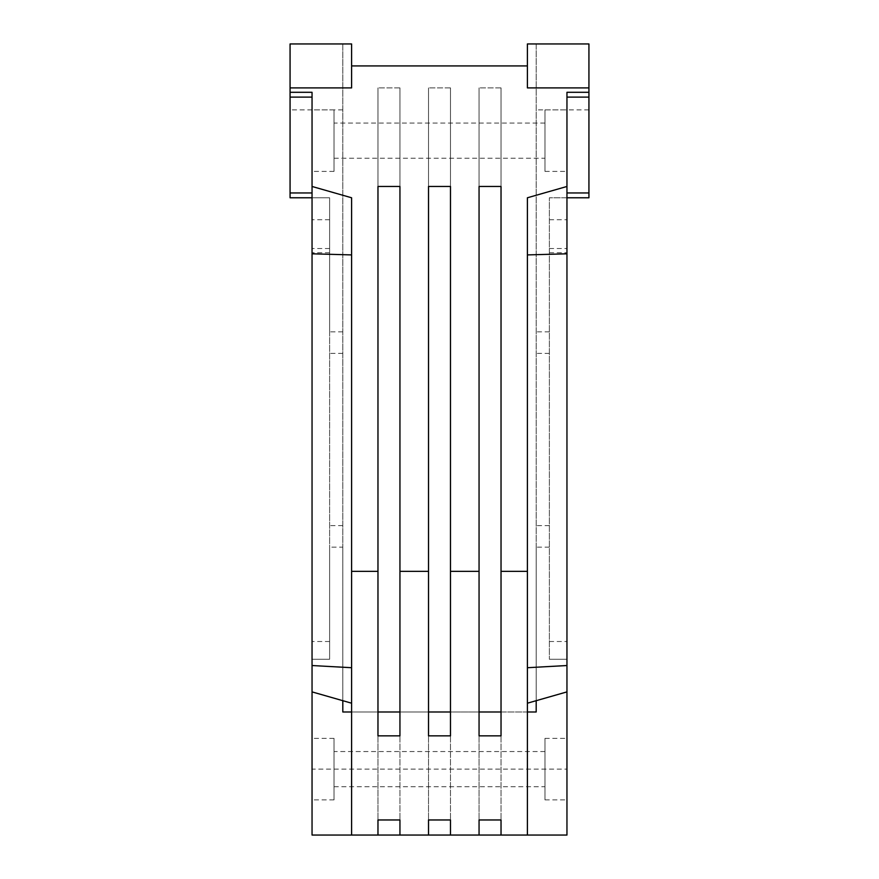 <?xml version="1.0" encoding="UTF-8"?>
<svg xmlns="http://www.w3.org/2000/svg" width="879" height="879" viewBox="0 0 879 879"><rect width="100%" height="100%" fill="white"/><g stroke="black" fill="none" stroke-linecap="round" stroke-linejoin="round"><path stroke-width="0.66" stroke-dasharray="4.39 3.3" d="M544.98 738.36L544.98 799.89L544.98 738.36L566.955 738.36L566.955 799.89L566.955 738.36M544.98 799.89L566.955 799.89M544.98 109.875L544.98 171.405L544.98 109.875L566.955 109.875L566.955 171.405L566.955 109.875M544.98 171.405L566.955 171.405M334.02 799.89L334.02 738.36L334.02 799.89L312.045 799.89L312.045 738.36L312.045 799.89M334.02 738.36L312.045 738.36M334.02 171.405L334.02 109.875L334.02 171.405L312.045 171.405L312.045 109.875L312.045 171.405M334.02 109.875L312.045 109.875M544.98 158.22L544.98 123.06L544.98 158.22L334.02 158.22L334.02 123.06L334.02 158.22M544.98 123.06L334.02 123.06M544.98 786.705L544.98 751.545L544.98 786.705L334.02 786.705L334.02 751.545L334.02 786.705M544.98 751.545L334.02 751.545M312.045 691.894L342.81 700.684L342.81 43.95L351.6 43.95L351.6 87.9M527.4 87.9L527.4 43.95L536.19 43.95L536.19 700.684L566.955 691.894M342.81 331.844L329.625 331.844L329.625 197.775L312.045 197.775L312.045 659.25L329.625 659.25L329.625 197.775L290.07 197.775L290.07 43.95L342.81 43.95L342.81 547.156L329.625 547.156L329.625 659.25L312.045 659.25L312.045 835.05L566.955 835.05L566.955 769.125L312.045 769.125M329.625 331.844L329.625 547.156M527.4 835.05L527.4 711.99L501.03 711.99L501.03 87.9L501.03 186.469L479.055 186.469L479.055 87.9L479.055 711.99L450.487 711.99L450.487 87.9L450.487 186.469L428.512 186.469L428.512 87.9L428.512 711.99L399.945 711.99L399.945 87.9L399.945 186.469L377.97 186.469L377.97 87.9L377.97 711.99L351.6 711.99L351.6 835.05M501.03 87.9L479.055 87.9L501.03 87.9M450.487 87.9L428.512 87.9L450.487 87.9M399.945 87.9L377.97 87.9L399.945 87.9M549.375 547.156L549.375 197.775L549.375 659.25L549.375 547.156L536.19 547.156L536.19 711.99L342.81 711.99L342.81 547.156M588.93 109.875L536.19 109.875L536.19 43.95L588.93 43.95L588.93 197.775L549.375 197.775L566.955 197.775L566.955 659.25L549.375 659.25L566.955 659.25L566.955 769.125M342.81 700.684L351.6 703.2L351.6 197.775L312.045 186.469M536.19 547.156L536.19 109.875M527.4 711.99L527.4 197.775L566.955 186.469M527.4 703.2L536.19 700.684M351.6 703.2L351.6 711.99M566.955 197.775L566.955 92.295L588.93 92.295M290.07 92.295L312.045 92.295L312.045 197.775M377.97 735.844L377.97 819.964L377.97 735.844L399.945 735.844L399.945 819.964L399.945 735.844M428.512 735.844L428.512 819.964L428.512 735.844L450.487 735.844L450.487 819.964L450.487 735.844M479.055 735.844L479.055 819.964L479.055 735.844L501.03 735.844L501.03 819.964L501.03 735.844M527.4 65.925L351.6 65.925M342.81 525.62L329.625 525.62M342.81 353.38L329.625 353.38M342.81 109.875L290.07 109.875M329.625 219.75L312.045 219.75M329.625 248.504L312.045 248.504M329.625 252.734L312.045 252.734M329.625 641.505L312.045 641.505M549.375 525.62L536.19 525.62M549.375 353.38L536.19 353.38M549.375 331.844L536.19 331.844M549.375 641.505L566.955 641.505M549.375 252.734L566.955 252.734M549.375 248.504L566.955 248.504M549.375 219.75L566.955 219.75"/><path stroke-width="1.32" d="M566.955 197.775L588.93 197.775L588.93 43.95L527.4 43.95L527.4 65.925L351.6 65.925L351.6 43.95L290.07 43.95L290.07 197.775L312.045 197.775M351.6 835.05L351.6 197.775L312.045 186.469L312.045 835.05L377.97 835.05L377.97 819.964L377.97 835.05L428.512 835.05L428.512 819.964L428.512 835.05L479.055 835.05L479.055 819.964L479.055 835.05L566.955 835.05L566.955 691.894L527.4 703.2M342.81 700.684L342.81 711.99L351.6 711.99M351.6 254.91L312.045 253.811M351.6 703.2L312.045 691.894M588.93 92.295L566.955 92.295L566.955 186.469L527.4 197.775L527.4 571.35L501.03 571.35L501.03 735.844L479.055 735.844L479.055 571.35L450.487 571.35L450.487 735.844L428.512 735.844L428.512 571.35L399.945 571.35L399.945 735.844L377.97 735.844L377.97 571.35L351.6 571.35M377.97 819.964L399.945 819.964L399.945 835.05L399.945 819.964M428.512 819.964L450.487 819.964L450.487 835.05L450.487 819.964M479.055 819.964L501.03 819.964L501.03 835.05L501.03 819.964M527.4 571.35L527.4 835.05M501.03 571.35L501.03 186.469L479.055 186.469L479.055 571.35M527.4 65.925L527.4 87.9L588.93 87.9M351.6 65.925L351.6 87.9L290.07 87.9M312.045 186.469L312.045 92.295L290.07 92.295M399.945 571.35L399.945 186.469L377.97 186.469L377.97 571.35M450.487 571.35L450.487 186.469L428.512 186.469L428.512 571.35M566.955 186.469L566.955 253.811L527.4 254.91M566.955 253.811L566.955 691.894M527.4 711.99L536.19 711.99L536.19 700.684M399.945 735.844L399.945 711.99L377.97 711.99L377.97 735.844M450.487 735.844L450.487 711.99L428.512 711.99L428.512 735.844M501.03 735.844L501.03 711.99L479.055 711.99L479.055 735.844M351.6 667.71L312.045 665.535M566.955 665.535L527.4 667.71M566.955 97.108L588.93 97.108M566.955 192.962L588.93 192.962M312.045 192.962L290.07 192.962M312.045 97.108L290.07 97.108"/></g></svg>
